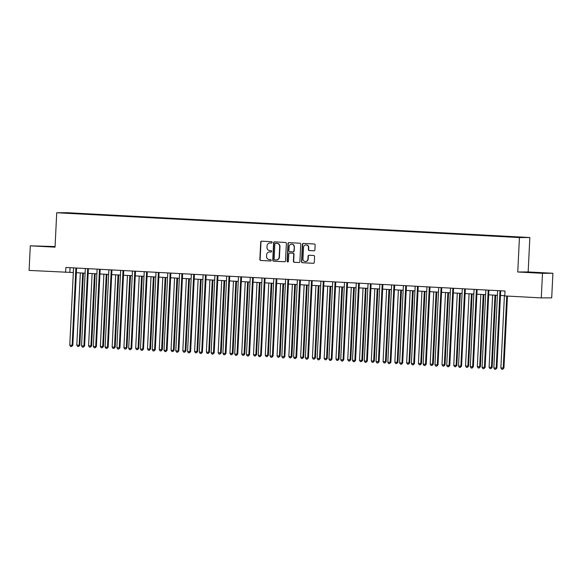 <?xml version="1.0" encoding="UTF-8"?>
<svg xmlns="http://www.w3.org/2000/svg" width="582" height="582" viewBox="0 0 582 582"><rect width="100%" height="100%" fill="white"/><g stroke="black" fill="none" stroke-linecap="round" stroke-linejoin="round"><path stroke-width="0.87" d="M272.121 242.41A0.677 0.647 -90.3 0 0 271.503 241.705L261.674 241.174A0.968 0.924 -90.3 0 0 260.707 242.09L259.856 259.463A0.968 0.924 -90.3 0 0 260.729 260.481L270.557 261.005A0.677 0.647 -90.3 0 0 271.241 260.365A0.677 0.647 -90.3 0 0 270.63 259.659L269.357 259.587A3.092 2.961 -90.3 0 1 266.549 256.342L266.614 254.894A3.092 2.961 -90.3 0 1 269.728 251.962L271.001 252.028A0.677 0.647 -90.3 0 0 271.678 251.388A0.677 0.647 -90.3 0 0 271.067 250.682L269.793 250.609A3.092 2.961 -90.3 0 1 266.985 247.365L267.058 245.917A3.092 2.961 -90.3 0 1 270.164 242.985L271.438 243.058A0.677 0.647 -90.3 0 0 272.121 242.41M521.603 237.121L517.558 236.976L521.603 237.121M313.931 250.806A0.968 0.924 -90.3 0 0 314.906 249.889L315.138 245.015A0.968 0.924 -90.3 0 0 314.265 243.996L303.346 243.414A0.968 0.924 -90.3 0 0 302.378 244.331L301.527 261.704A0.968 0.924 -90.3 0 0 302.407 262.715L313.32 263.304A0.968 0.924 -90.3 0 0 314.295 262.387L314.578 256.502A0.968 0.924 -90.3 0 0 313.705 255.483L309.027 255.236A0.968 0.924 -90.3 0 0 308.06 256.145L307.914 259.07A2.583 2.481 -90.3 0 1 305.455 261.522A2.583 2.481 -90.3 0 1 302.967 258.801L303.528 247.365A2.583 2.481 -90.3 0 1 305.987 244.913A2.583 2.481 -90.3 0 1 308.475 247.634L308.38 249.54A0.968 0.924 -90.3 0 0 309.26 250.551L314.033 250.806M517.754 271.99L542.489 273.322L541.289 297.904L551.7 297.853L552.9 273.271L528.165 271.94L529.846 237.521L519.435 237.572L517.754 271.99L528.165 271.94M55.072 246.55L30.3 245.83L55.043 247.161L56.723 212.743L519.435 237.572M30.3 245.83L29.1 270.412L73.325 272.543M541.289 297.904L504.769 295.94L505.016 291.029L65.861 267.458L65.621 272.376M286.373 243.472A0.968 0.924 -90.3 0 0 285.493 242.454L274.58 241.872A0.968 0.924 -90.3 0 0 273.605 242.781L272.762 260.161A0.968 0.924 -90.3 0 0 273.635 261.173L284.554 261.762A0.968 0.924 -90.3 0 0 285.522 260.845L286.373 243.472M288.963 242.643L299.883 243.225A0.968 0.924 -90.3 0 1 300.756 244.244L299.905 261.616A0.968 0.924 -90.3 0 1 298.937 262.533L294.266 262.278A0.968 0.924 -90.3 0 1 293.386 261.267L293.728 254.218A0.968 0.924 -90.3 0 0 292.855 253.206L289.756 253.039A0.968 0.924 -90.3 0 0 288.781 253.956L288.425 261.289A0.677 0.647 -90.3 0 1 287.777 261.929A0.677 0.647 -90.3 0 1 287.13 261.216L287.995 243.552A0.968 0.924 -90.3 0 1 288.963 242.643M71.157 213.056L77.151 213.31L71.157 213.056M529.846 237.521L67.134 212.692L56.723 212.743M76.278 213.71L504.281 236.685L523.036 237.34L512.014 236.648L82.288 213.587L80.469 213.936M76.257 213.609L63.533 212.932L67.861 212.91L80.585 213.594M542.489 273.322L552.9 273.271M76.38 272.703L85.103 273.176M88.158 273.336L96.881 273.809M99.937 273.969L108.659 274.435M111.722 274.602L120.445 275.068M123.5 275.235L132.223 275.701M135.279 275.868L144.001 276.334M147.057 276.501L155.78 276.967M158.842 277.134L167.565 277.599M170.621 277.767L179.343 278.232M182.399 278.392L191.122 278.865M194.177 279.025L202.9 279.498M205.963 279.658L214.685 280.131M217.741 280.291L226.463 280.757M229.519 280.924L238.242 281.39M241.297 281.557L250.02 282.023M253.075 282.19L261.798 282.656M264.861 282.823L273.584 283.288M276.639 283.456L285.362 283.921M288.417 284.089L297.14 284.554M300.196 284.714L308.918 285.187M311.981 285.347L320.704 285.82M323.759 285.98L332.482 286.453M335.538 286.613L344.26 287.079M347.316 287.246L356.038 287.712M359.101 287.879L367.817 288.345M370.88 288.512L379.602 288.978M382.658 289.145L391.38 289.61M394.436 289.778L403.159 290.243M406.214 290.411L414.937 290.876M418 291.036L426.722 291.509M429.778 291.669L438.501 292.142M441.556 292.302L450.279 292.775M453.334 292.935L462.057 293.401M465.12 293.568L473.843 294.034M476.898 294.201L485.621 294.667M488.676 294.834L497.399 295.3M500.455 295.467L504.783 295.7M70.066 267.684L69.84 272.354M82.266 214.03L82.288 213.587M55.064 246.724L37.335 245.997L55.05 246.95M545.872 273.103L524.549 272.143L545.872 273.103M270.448 242.985A3.092 2.961 -90.3 0 0 270.143 242.985L271.583 243.043M270.012 251.962L269.728 251.962A3.092 2.961 -90.3 0 1 270.012 251.962L271.139 252.021M261.784 241.181A0.968 0.924 -90.3 0 0 260.983 242.09L260.132 259.463A0.968 0.924 -90.3 0 0 261.012 260.481L270.703 260.998M274.689 241.872A0.968 0.924 -90.3 0 0 273.889 242.781L273.038 260.154A0.968 0.924 -90.3 0 0 273.918 261.173L284.722 261.755M275.533 243.276A0.677 0.647 -90.3 0 0 274.85 243.916L274.107 259.165A0.677 0.647 -90.3 0 0 274.719 259.878L276.064 259.95A3.092 2.961 -90.3 0 0 279.171 257.018L279.68 246.593A3.092 2.961 -90.3 0 0 276.872 243.349L275.81 243.276A0.677 0.647 -90.3 0 0 275.737 243.276M276.37 259.95A3.092 2.961 -90.3 0 0 279.455 257.018L279.171 257.018M275.81 243.276L277.156 243.341A3.092 2.961 -90.3 0 1 279.964 246.593L279.455 257.018M299.104 262.526L294.266 262.278M289.931 253.039A0.968 0.924 -90.3 0 1 290.032 253.039L293.132 253.199A0.968 0.924 -90.3 0 1 294.012 254.218L293.67 261.267A0.968 0.924 -90.3 0 0 294.543 262.278M289.072 242.643A0.968 0.924 -90.3 0 0 288.272 243.552L287.406 261.216A0.677 0.647 -90.3 0 0 287.923 261.915M294.092 246.906A2.583 2.481 -90.3 0 0 291.604 244.193A2.583 2.481 -90.3 0 0 289.138 246.644L288.941 250.675A0.968 0.924 -90.3 0 0 289.821 251.686L292.921 251.853A0.968 0.924 -90.3 0 0 293.888 250.937L294.368 246.906A2.583 2.481 -90.3 0 0 291.742 244.193M293.022 251.853L293.197 251.853A0.968 0.924 -90.3 0 0 294.172 250.937L293.888 250.937M294.368 246.906L294.172 250.937M306.132 244.913A2.583 2.481 -90.3 0 1 308.758 247.626L308.664 249.532A0.968 0.924 -90.3 0 0 309.544 250.551L314.098 250.798M305.594 261.514A2.583 2.481 -90.3 0 0 308.198 259.07L307.914 259.07M309.144 255.236A0.968 0.924 -90.3 0 0 308.336 256.145L308.198 259.07M303.462 243.422A0.968 0.924 -90.3 0 0 302.655 244.324L301.811 261.704A0.968 0.924 -90.3 0 0 302.684 262.715L313.487 263.297M80.338 272.922L76.802 345.148L79.159 345.279L79.865 345.272L83.393 273.082M79.865 345.272L78.599 346.516L79.159 345.279L82.695 273.045M78.599 346.516L77.661 346.465L76.802 345.148M75.995 268.004L75.973 268.047A0.982 0.946 -90.3 0 0 75.886 268.411L72.124 345.308L69.767 345.184L73.528 268.287A0.982 0.946 -90.3 0 0 73.485 267.916L73.463 267.865M75.973 268.047L76.679 268.047A0.982 0.946 -90.3 0 0 76.591 268.411L72.83 345.308L72.124 345.308L71.571 346.552L70.626 346.501L69.767 345.184M72.83 345.308L71.571 346.552M92.116 273.547L88.58 345.781L90.938 345.912L91.643 345.904L95.172 273.715M91.643 345.904L90.377 347.148L90.938 345.912L94.473 273.678M90.377 347.148L89.439 347.098L88.58 345.781M103.894 274.18L100.366 346.414L103.421 346.537L106.95 274.348M103.421 346.537L102.163 347.781L102.716 346.537L106.251 274.311M102.163 347.781L101.217 347.73L100.366 346.414M115.672 274.813L112.144 347.047L115.2 347.17L118.735 274.98M115.2 347.17L113.941 348.414L114.501 347.17L118.03 274.944M113.941 348.414L112.995 348.363L112.144 347.047M87.773 268.637L87.751 268.68A0.982 0.946 -90.3 0 0 87.664 269.044L83.91 345.941L81.553 345.817L85.314 268.913A0.982 0.946 -90.3 0 0 85.263 268.549L85.248 268.498M87.751 268.68L88.457 268.673A0.982 0.946 -90.3 0 0 88.369 269.037L84.608 345.941L83.91 345.941L83.35 347.178L82.404 347.127L81.553 345.817M84.608 345.941L83.35 347.178M99.551 269.262L99.537 269.313A0.982 0.946 -90.3 0 0 99.449 269.677L95.688 346.574L93.331 346.45L97.092 269.546A0.982 0.946 -90.3 0 0 97.041 269.175L97.027 269.131M99.537 269.313L100.235 269.306A0.982 0.946 -90.3 0 0 100.148 269.67L96.386 346.574L95.688 346.574L95.128 347.81L94.182 347.76L93.331 346.45M96.386 346.574L95.128 347.81M111.337 269.895L111.315 269.946A0.982 0.946 -90.3 0 0 111.227 270.31L107.466 347.207L105.109 347.076L108.87 270.179A0.982 0.946 -90.3 0 0 108.819 269.808L108.805 269.764M112.02 269.932L112.013 269.939A0.982 0.946 -90.3 0 0 111.933 270.303L108.172 347.199L107.466 347.207L106.906 348.443L105.968 348.392L105.109 347.076M108.172 347.199L106.906 348.443M127.458 275.446L123.922 347.68L126.985 347.803L130.514 275.613M126.985 347.803L125.719 349.047L126.279 347.803L129.808 275.57M125.719 349.047L124.781 348.996L123.922 347.68M123.115 270.528L123.093 270.579A0.982 0.946 -90.3 0 0 123.006 270.943L119.245 347.84L116.887 347.709L120.649 270.812A0.982 0.946 -90.3 0 0 120.598 270.441L120.583 270.397M123.093 270.579L123.799 270.572A0.982 0.946 -90.3 0 0 123.711 270.936L119.95 347.832L119.245 347.84L118.684 349.076L117.746 349.025L116.887 347.709M119.95 347.832L118.684 349.076M53.122 246.863L42.915 246.361M40.354 246.193L55.05 246.921M540.343 273.009L530.129 272.514M527.576 272.34L542.977 273.118M139.236 276.079L135.701 348.312L138.763 348.436L142.292 276.246M138.763 348.436L137.498 349.68L138.058 348.436L141.593 276.203M137.498 349.68L136.559 349.629L135.701 348.312M151.014 276.712L147.479 348.945L149.836 349.069L150.542 349.069L154.07 276.872M150.542 349.069L149.283 350.306L149.836 349.069L153.372 276.836M149.283 350.306L148.337 350.255L147.479 348.945M162.793 277.345L159.264 349.578L161.621 349.702L162.32 349.702L165.855 277.505M162.32 349.702L161.061 350.939L161.621 349.702L165.15 277.469M161.061 350.939L160.115 350.888L159.264 349.578M174.578 277.978L171.043 350.204L173.4 350.335L174.098 350.328L177.634 278.138M174.098 350.328L172.839 351.572L173.4 350.335L176.928 278.101M172.839 351.572L171.894 351.521L171.043 350.204M186.356 278.611L182.821 350.837L185.178 350.968L185.884 350.961L189.412 278.771M185.884 350.961L184.618 352.205L185.178 350.968L188.713 278.734M184.618 352.205L183.679 352.154L182.821 350.837M134.893 271.161L134.871 271.212A0.982 0.946 -90.3 0 0 134.784 271.568L131.023 348.473L128.673 348.342L132.434 271.445A0.982 0.946 -90.3 0 0 132.383 271.074L132.361 271.03M134.871 271.212L135.577 271.205A0.982 0.946 -90.3 0 0 135.49 271.568L131.728 348.465L131.023 348.473L130.47 349.709L129.524 349.658L128.673 348.342M131.728 348.465L130.47 349.709M146.671 271.794L146.649 271.838A0.982 0.946 -90.3 0 0 146.569 272.201L142.808 349.105L140.451 348.974L144.212 272.078A0.982 0.946 -90.3 0 0 144.161 271.707L144.147 271.656M146.649 271.838L147.355 271.838A0.982 0.946 -90.3 0 0 147.268 272.201L143.507 349.098L142.808 349.105L142.248 350.342L141.302 350.291L140.451 348.974M143.507 349.098L142.248 350.342M158.45 272.427L158.435 272.471A0.982 0.946 -90.3 0 0 158.348 272.834L154.586 349.731L152.229 349.607L155.991 272.711A0.982 0.946 -90.3 0 0 155.94 272.34L155.925 272.289M159.141 272.463L159.133 272.471A0.982 0.946 -90.3 0 0 159.053 272.834L155.292 349.731L154.586 349.731L154.026 350.975L153.088 350.924L152.229 349.607M155.292 349.731L154.026 350.975M170.235 273.06L170.213 273.103A0.982 0.946 -90.3 0 0 170.126 273.467L166.365 350.364L164.008 350.24L167.769 273.344A0.982 0.946 -90.3 0 0 167.718 272.973L167.703 272.922M170.213 273.103L170.919 273.103A0.982 0.946 -90.3 0 0 170.832 273.467L167.07 350.364L166.365 350.364L165.805 351.608L164.866 351.557L164.008 350.24M167.07 350.364L165.805 351.608M182.013 273.693L181.991 273.736A0.982 0.946 -90.3 0 0 181.904 274.1L178.143 350.997L175.786 350.873L179.547 273.977A0.982 0.946 -90.3 0 0 179.503 273.605L179.482 273.555M181.991 273.736L182.697 273.736A0.982 0.946 -90.3 0 0 182.61 274.1L178.849 350.997L178.143 350.997L177.59 352.241L176.644 352.19L175.786 350.873M178.849 350.997L177.59 352.241M198.135 279.244L194.599 351.47L196.956 351.601L197.662 351.593L201.19 279.404M197.662 351.593L196.396 352.838L196.956 351.601L200.492 279.367M196.396 352.838L195.457 352.787L194.599 351.47M193.791 274.326L193.77 274.369A0.982 0.946 -90.3 0 0 193.69 274.733L189.928 351.63L187.571 351.506L191.333 274.609A0.982 0.946 -90.3 0 0 191.282 274.238L191.267 274.187M193.77 274.369L194.475 274.369A0.982 0.946 -90.3 0 0 194.388 274.733L190.627 351.63L189.928 351.63L189.368 352.874L188.423 352.823L187.571 351.506M190.627 351.63L189.368 352.874M209.913 279.869L206.384 352.103L208.734 352.234L209.44 352.226L212.968 280.037M209.44 352.226L208.181 353.47L208.734 352.234L212.27 280M208.181 353.47L207.236 353.42L206.384 352.103M205.57 274.959L205.555 275.002A0.982 0.946 -90.3 0 0 205.468 275.366L201.707 352.263L199.35 352.139L203.111 275.235A0.982 0.946 -90.3 0 0 203.06 274.871L203.045 274.82M205.555 275.002L206.254 274.995A0.982 0.946 -90.3 0 0 206.166 275.359L202.405 352.263L201.707 352.263L201.146 353.5L200.208 353.449L199.35 352.139M202.405 352.263L201.146 353.5M221.691 280.502L218.163 352.736L221.218 352.859L224.754 280.67M221.218 352.859L219.96 354.103L220.52 352.859L224.048 280.633M219.96 354.103L219.014 354.052L218.163 352.736M217.355 275.584L217.333 275.635A0.982 0.946 -90.3 0 0 217.246 275.999L213.485 352.896L211.128 352.772L214.889 275.868A0.982 0.946 -90.3 0 0 214.838 275.497L214.823 275.453M217.333 275.635L218.032 275.628A0.982 0.946 -90.3 0 0 217.952 275.992L214.191 352.896L213.485 352.896L212.925 354.132L211.986 354.082L211.128 352.772M214.191 352.896L212.925 354.132M233.477 281.135L229.941 353.369L233.004 353.492L236.532 281.302M233.004 353.492L231.738 354.736L232.298 353.492L235.834 281.266M231.738 354.736L230.799 354.685L229.941 353.369M229.133 276.217L229.112 276.268A0.982 0.946 -90.3 0 0 229.024 276.632L225.263 353.529L222.906 353.398L226.667 276.501A0.982 0.946 -90.3 0 0 226.616 276.13L226.602 276.086M229.112 276.268L229.817 276.261A0.982 0.946 -90.3 0 0 229.73 276.625L225.969 353.521L225.263 353.529L224.71 354.765L223.764 354.714L222.906 353.398M225.969 353.521L224.71 354.765M245.255 281.768L241.719 354.002L244.782 354.125L248.31 281.935M244.782 354.125L243.516 355.369L244.076 354.125L247.612 281.892M243.516 355.369L242.578 355.318L241.719 354.002M240.912 276.85L240.89 276.901A0.982 0.946 -90.3 0 0 240.803 277.265L237.041 354.162L234.692 354.031L238.453 277.134A0.982 0.946 -90.3 0 0 238.402 276.763L238.387 276.719M240.89 276.901L241.595 276.894A0.982 0.946 -90.3 0 0 241.508 277.258L237.747 354.154L237.041 354.162L236.488 355.398L235.543 355.347L234.692 354.031M237.747 354.154L236.488 355.398M257.033 282.401L253.505 354.634L256.56 354.758L260.089 282.568M256.56 354.758L255.302 356.002L255.854 354.758L259.39 282.525M255.302 356.002L254.356 355.951L253.505 354.634M252.69 277.483L252.675 277.527A0.982 0.946 -90.3 0 0 252.588 277.89L248.827 354.794L246.47 354.664L250.231 277.767A0.982 0.946 -90.3 0 0 250.18 277.396L250.165 277.352M253.381 277.519L253.374 277.527A0.982 0.946 -90.3 0 0 253.286 277.89L249.525 354.787L248.827 354.794L248.267 356.031L247.321 355.98L246.47 354.664M249.525 354.787L248.267 356.031M268.811 283.034L265.283 355.267L267.64 355.391L268.338 355.391L271.874 283.194M268.338 355.391L267.08 356.628L267.64 355.391L271.168 283.158M267.08 356.628L266.134 356.577L265.283 355.267M280.597 283.667L277.061 355.9L279.418 356.024L280.124 356.024L283.652 283.827M280.124 356.024L278.858 357.261L279.418 356.024L282.947 283.79M278.858 357.261L277.92 357.21L277.061 355.9M292.375 284.3L288.839 356.526L291.196 356.657L291.902 356.65L295.43 284.46M291.902 356.65L290.636 357.894L291.196 356.657L294.732 284.423M290.636 357.894L289.698 357.843L288.839 356.526M304.153 284.933L300.618 357.159L302.975 357.29L303.68 357.283L307.209 285.093M303.68 357.283L302.422 358.527L302.975 357.29L306.51 285.056M302.422 358.527L301.476 358.476L300.618 357.159M315.931 285.566L312.403 357.792L314.76 357.923L315.459 357.915L318.994 285.726M315.459 357.915L314.2 359.159L314.76 357.923L318.289 285.689M314.2 359.159L313.254 359.109L312.403 357.792M327.717 286.191L324.181 358.425L326.538 358.556L327.237 358.548L330.772 286.359M327.237 358.548L325.978 359.792L326.538 358.556L330.067 286.322M325.978 359.792L325.032 359.741L324.181 358.425M339.495 286.824L335.96 359.058L339.022 359.181L342.551 286.991M339.022 359.181L337.756 360.425L338.317 359.181L341.852 286.955M337.756 360.425L336.818 360.374L335.96 359.058M351.273 287.457L347.738 359.691L350.8 359.814L354.329 287.624M350.8 359.814L349.535 361.058L350.095 359.814L353.63 287.588M349.535 361.058L348.596 361.007L347.738 359.691M363.052 288.09L359.523 360.323L362.579 360.447L366.107 288.257M362.579 360.447L361.32 361.691L361.873 360.447L365.409 288.214M361.32 361.691L360.374 361.64L359.523 360.323M374.83 288.723L371.301 360.956L374.357 361.08L377.893 288.89M374.357 361.08L373.098 362.324L373.659 361.08L377.187 288.847M373.098 362.324L372.153 362.273L371.301 360.956M386.615 289.356L383.08 361.589L385.437 361.713L386.142 361.713L389.671 289.516M386.142 361.713L384.877 362.95L385.437 361.713L388.965 289.48M384.877 362.95L383.938 362.899L383.08 361.589M398.394 289.989L394.858 362.222L397.215 362.346L397.921 362.346L401.449 290.149M397.921 362.346L396.655 363.583L397.215 362.346L400.751 290.112M396.655 363.583L395.716 363.532L394.858 362.222M410.172 290.622L406.643 362.848L408.993 362.979L409.699 362.972L413.227 290.782M409.699 362.972L408.44 364.216L408.993 362.979L412.529 290.745M408.44 364.216L407.495 364.165L406.643 362.848M421.95 291.255L418.422 363.481L420.779 363.612L421.477 363.605L425.013 291.415M421.477 363.605L420.219 364.849L420.779 363.612L424.307 291.378M420.219 364.849L419.273 364.798L418.422 363.481M433.736 291.888L430.2 364.114L432.557 364.245L433.255 364.237L436.791 292.048M433.255 364.237L431.997 365.481L432.557 364.245L436.085 292.011M431.997 365.481L431.058 365.431L430.2 364.114M445.514 292.513L441.978 364.747L444.335 364.878L445.041 364.87L448.569 292.681M445.041 364.87L443.775 366.114L444.335 364.878L447.871 292.644M443.775 366.114L442.837 366.063L441.978 364.747M457.292 293.146L453.756 365.38L456.819 365.503L460.347 293.313M456.819 365.503L455.561 366.747L456.113 365.503L459.649 293.277M455.561 366.747L454.615 366.696L453.756 365.38M469.07 293.779L465.542 366.013L468.597 366.136L472.126 293.946M468.597 366.136L467.339 367.38L467.892 366.136L471.427 293.91M467.339 367.38L466.393 367.329L465.542 366.013M264.475 278.116L264.454 278.16A0.982 0.946 -90.3 0 0 264.366 278.523L260.605 355.427L258.248 355.296L262.009 278.4A0.982 0.946 -90.3 0 0 261.958 278.029L261.944 277.978M265.159 278.152L265.152 278.16A0.982 0.946 -90.3 0 0 265.072 278.523L261.311 355.42L260.605 355.427L260.045 356.664L259.106 356.613L258.248 355.296M261.311 355.42L260.045 356.664M276.254 278.749L276.232 278.793A0.982 0.946 -90.3 0 0 276.144 279.156L272.383 356.053L270.026 355.929L273.787 279.033A0.982 0.946 -90.3 0 0 273.736 278.662L273.722 278.611M276.232 278.793L276.937 278.793A0.982 0.946 -90.3 0 0 276.85 279.156L273.089 356.053L272.383 356.053L271.823 357.297L270.885 357.246L270.026 355.929M273.089 356.053L271.823 357.297M288.032 279.382L288.01 279.425A0.982 0.946 -90.3 0 0 287.923 279.789L284.162 356.686L281.812 356.562L285.573 279.666A0.982 0.946 -90.3 0 0 285.522 279.295L285.5 279.244M288.01 279.425L288.716 279.425A0.982 0.946 -90.3 0 0 288.628 279.789L284.867 356.686L284.162 356.686L283.609 357.93L282.663 357.879L281.812 356.562M284.867 356.686L283.609 357.93M299.81 280.015L299.788 280.058A0.982 0.946 -90.3 0 0 299.708 280.422L295.947 357.319L293.59 357.195L297.351 280.298A0.982 0.946 -90.3 0 0 297.3 279.927L297.286 279.877M299.788 280.058L300.494 280.058A0.982 0.946 -90.3 0 0 300.407 280.422L296.645 357.319L295.947 357.319L295.387 358.563L294.441 358.512L293.59 357.195M296.645 357.319L295.387 358.563M311.588 280.648L311.574 280.691A0.982 0.946 -90.3 0 0 311.486 281.055L307.725 357.952L305.368 357.828L309.129 280.931A0.982 0.946 -90.3 0 0 309.078 280.56L309.064 280.509M312.279 280.684L312.272 280.691A0.982 0.946 -90.3 0 0 312.185 281.055L308.431 357.952L307.725 357.952L307.165 359.196L306.227 359.145L305.368 357.828M308.431 357.952L307.165 359.196M323.374 281.281L323.352 281.324A0.982 0.946 -90.3 0 0 323.265 281.688L319.503 358.585L317.146 358.461L320.908 281.557A0.982 0.946 -90.3 0 0 320.857 281.193L320.842 281.142M323.352 281.324L324.058 281.317A0.982 0.946 -90.3 0 0 323.97 281.681L320.209 358.585L319.503 358.585L318.943 359.822L318.005 359.771L317.146 358.461M320.209 358.585L318.943 359.822M335.152 281.906L335.13 281.957A0.982 0.946 -90.3 0 0 335.043 282.321L331.282 359.218L328.925 359.094L332.686 282.19A0.982 0.946 -90.3 0 0 332.642 281.819L332.62 281.775M335.13 281.957L335.836 281.95A0.982 0.946 -90.3 0 0 335.749 282.314L331.987 359.218L331.282 359.218L330.729 360.454L329.783 360.404L328.925 359.094M331.987 359.218L330.729 360.454M346.93 282.539L346.908 282.59A0.982 0.946 -90.3 0 0 346.828 282.954L343.067 359.851L340.71 359.72L344.471 282.823A0.982 0.946 -90.3 0 0 344.42 282.452L344.406 282.408M347.614 282.576L347.614 282.583A0.982 0.946 -90.3 0 0 347.527 282.947L343.766 359.843L343.067 359.851L342.507 361.087L341.561 361.036L340.71 359.72M343.766 359.843L342.507 361.087M358.708 283.172L358.694 283.223A0.982 0.946 -90.3 0 0 358.607 283.587L354.845 360.484L352.488 360.353L356.249 283.456A0.982 0.946 -90.3 0 0 356.199 283.085L356.184 283.041M358.694 283.223L359.392 283.216A0.982 0.946 -90.3 0 0 359.305 283.579L355.544 360.476L354.845 360.484L354.285 361.72L353.339 361.669L352.488 360.353M355.544 360.476L354.285 361.72M370.494 283.805L370.472 283.849A0.982 0.946 -90.3 0 0 370.385 284.212L366.624 361.116L364.267 360.986L368.028 284.089A0.982 0.946 -90.3 0 0 367.977 283.718L367.962 283.674M370.472 283.849L371.171 283.849A0.982 0.946 -90.3 0 0 371.09 284.212L367.329 361.109L366.624 361.116L366.063 362.353L365.125 362.302L364.267 360.986M367.329 361.109L366.063 362.353M382.272 284.438L382.25 284.482A0.982 0.946 -90.3 0 0 382.163 284.845L378.402 361.749L376.045 361.618L379.806 284.722A0.982 0.946 -90.3 0 0 379.755 284.351L379.74 284.3M382.25 284.482L382.956 284.482A0.982 0.946 -90.3 0 0 382.869 284.845L379.108 361.742L378.402 361.749L377.842 362.986L376.903 362.935L376.045 361.618M379.108 361.742L377.842 362.986M394.05 285.071L394.029 285.115A0.982 0.946 -90.3 0 0 393.941 285.478L390.18 362.375L387.83 362.251L391.591 285.355A0.982 0.946 -90.3 0 0 391.541 284.984L391.526 284.933M394.029 285.115L394.734 285.115A0.982 0.946 -90.3 0 0 394.647 285.478L390.886 362.375L390.18 362.375L389.627 363.619L388.681 363.568L387.83 362.251M390.886 362.375L389.627 363.619M405.829 285.704L405.807 285.747A0.982 0.946 -90.3 0 0 405.727 286.111L401.966 363.008L399.608 362.884L403.37 285.988A0.982 0.946 -90.3 0 0 403.319 285.617L403.304 285.566M406.52 285.74L406.512 285.747A0.982 0.946 -90.3 0 0 406.425 286.111L402.664 363.008L401.966 363.008L401.405 364.252L400.46 364.201L399.608 362.884M402.664 363.008L401.405 364.252M417.614 286.337L417.592 286.38A0.982 0.946 -90.3 0 0 417.505 286.744L413.744 363.641L411.387 363.517L415.148 286.62A0.982 0.946 -90.3 0 0 415.097 286.249L415.082 286.199M418.298 286.373L418.291 286.38A0.982 0.946 -90.3 0 0 418.211 286.744L414.449 363.641L413.744 363.641L413.184 364.885L412.245 364.834L411.387 363.517M414.449 363.641L413.184 364.885M429.392 286.97L429.371 287.013A0.982 0.946 -90.3 0 0 429.283 287.377L425.522 364.274L423.165 364.15L426.926 287.253A0.982 0.946 -90.3 0 0 426.875 286.882L426.861 286.831M429.371 287.013L430.076 287.013A0.982 0.946 -90.3 0 0 429.989 287.377L426.228 364.274L425.522 364.274L424.962 365.518L424.023 365.467L423.165 364.15M426.228 364.274L424.962 365.518M441.171 287.603L441.149 287.646A0.982 0.946 -90.3 0 0 441.061 288.01L437.3 364.907L434.95 364.783L438.704 287.879A0.982 0.946 -90.3 0 0 438.661 287.515L438.639 287.464M441.149 287.646L441.854 287.639A0.982 0.946 -90.3 0 0 441.767 288.003L438.006 364.907L437.3 364.907L436.747 366.143L435.802 366.093L434.95 364.783M438.006 364.907L436.747 366.143M452.949 288.228L452.927 288.279A0.982 0.946 -90.3 0 0 452.847 288.643L449.086 365.54L446.729 365.416L450.49 288.512A0.982 0.946 -90.3 0 0 450.439 288.141L450.424 288.097M452.927 288.279L453.633 288.272A0.982 0.946 -90.3 0 0 453.545 288.636L449.784 365.54L449.086 365.54L448.526 366.776L447.58 366.725L446.729 365.416M449.784 365.54L448.526 366.776M464.727 288.861L464.712 288.912A0.982 0.946 -90.3 0 0 464.625 289.276L460.864 366.173L458.507 366.042L462.268 289.145A0.982 0.946 -90.3 0 0 462.217 288.774L462.203 288.73M464.712 288.912L465.411 288.905A0.982 0.946 -90.3 0 0 465.324 289.269L461.562 366.165L460.864 366.173L460.304 367.409L459.365 367.358L458.507 366.042M461.562 366.165L460.304 367.409M480.848 294.412L477.32 366.645L480.376 366.769L483.911 294.579M480.376 366.769L479.117 368.013L479.677 366.769L483.206 294.536M479.117 368.013L478.171 367.962L477.32 366.645M476.513 289.494L476.491 289.545A0.982 0.946 -90.3 0 0 476.403 289.909L472.642 366.805L470.285 366.675L474.046 289.778A0.982 0.946 -90.3 0 0 473.995 289.407L473.981 289.363M476.491 289.545L477.196 289.538A0.982 0.946 -90.3 0 0 477.109 289.901L473.348 366.798L472.642 366.805L472.082 368.042L471.144 367.991L470.285 366.675M473.348 366.798L472.082 368.042M492.634 295.045L489.098 367.278L492.161 367.402L495.689 295.212M492.161 367.402L490.895 368.646L491.455 367.402L494.991 295.169M490.895 368.646L489.957 368.595L489.098 367.278M488.291 290.127L488.269 290.171A0.982 0.946 -90.3 0 0 488.182 290.534L484.42 367.438L482.063 367.307L485.825 290.411A0.982 0.946 -90.3 0 0 485.781 290.04L485.759 289.996M488.269 290.171L488.975 290.171A0.982 0.946 -90.3 0 0 488.887 290.534L485.126 367.431L484.42 367.438L483.868 368.675L482.922 368.624L482.063 367.307M485.126 367.431L483.868 368.675M504.412 295.678L500.876 367.911L503.939 368.035L507.46 296.085M503.939 368.035L502.673 369.272L503.234 368.035L506.755 296.049M502.673 369.272L501.735 369.221L500.876 367.911M500.069 290.76L500.047 290.804A0.982 0.946 -90.3 0 0 499.96 291.167L496.206 368.071L493.849 367.94L497.61 291.044A0.982 0.946 -90.3 0 0 497.559 290.673L497.545 290.622M500.753 290.796L500.753 290.804A0.982 0.946 -90.3 0 0 500.666 291.167L496.904 368.064L496.206 368.071L495.646 369.308L494.7 369.257L493.849 367.94M496.904 368.064L495.646 369.308M75.886 268.411L76.591 268.411M87.664 269.044L88.369 269.037M99.449 269.677L100.148 269.67M111.315 269.946L112.013 269.939M111.227 270.31L111.933 270.303M123.006 270.943L123.711 270.936M134.784 271.568L135.49 271.568M146.569 272.201L147.268 272.201M158.435 272.471L159.133 272.471M158.348 272.834L159.053 272.834M170.126 273.467L170.832 273.467M181.904 274.1L182.61 274.1M193.69 274.733L194.388 274.733M205.468 275.366L206.166 275.359M217.246 275.999L217.952 275.992M229.024 276.632L229.73 276.625M240.803 277.265L241.508 277.258M252.675 277.527L253.374 277.527M252.588 277.89L253.286 277.89M264.454 278.16L265.152 278.16M264.366 278.523L265.072 278.523M276.144 279.156L276.85 279.156M287.923 279.789L288.628 279.789M299.708 280.422L300.407 280.422M311.574 280.691L312.272 280.691M311.486 281.055L312.185 281.055M323.265 281.688L323.97 281.681M335.043 282.321L335.749 282.314M346.908 282.59L347.614 282.583M346.828 282.954L347.527 282.947M358.607 283.587L359.305 283.579M370.385 284.212L371.09 284.212M382.163 284.845L382.869 284.845M393.941 285.478L394.647 285.478M405.807 285.747L406.512 285.747M405.727 286.111L406.425 286.111M417.592 286.38L418.291 286.38M417.505 286.744L418.211 286.744M429.283 287.377L429.989 287.377M441.061 288.01L441.767 288.003M452.847 288.643L453.545 288.636M464.625 289.276L465.324 289.269M476.403 289.909L477.109 289.901M488.182 290.534L488.887 290.534M500.047 290.804L500.753 290.804M499.96 291.167L500.666 291.167"/></g></svg>
